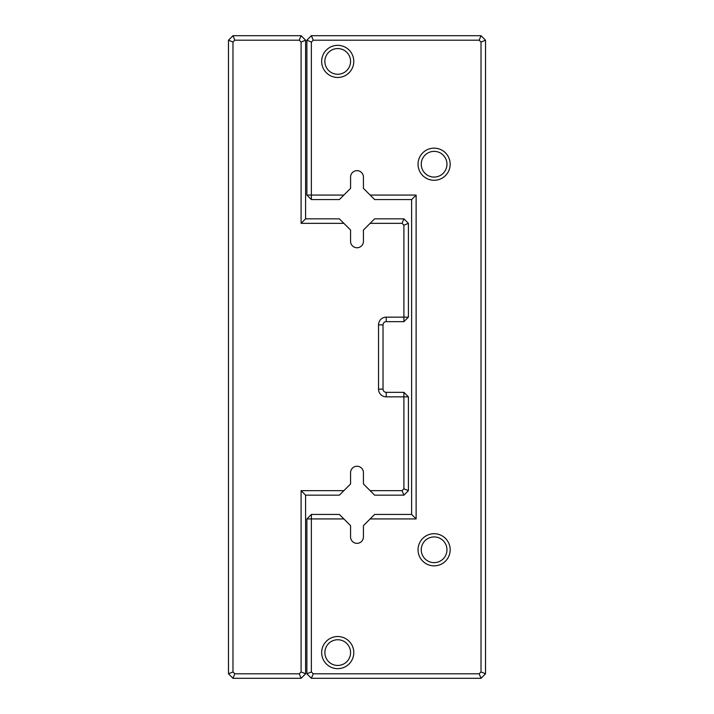 <?xml version="1.0" encoding="UTF-8"?>
<svg xmlns="http://www.w3.org/2000/svg" width="714" height="714" viewBox="0 0 714 714"><rect width="100%" height="100%" fill="white"/><g stroke="black" fill="none" stroke-linecap="round" stroke-linejoin="round"><path stroke-width="1.07" d="M343.871 490.661L339.373 495.159L305.592 495.159L305.592 673.802L301.094 678.3L232.978 678.3L228.48 673.802L228.48 40.198L232.978 35.7L301.094 35.7L305.592 40.198L305.592 218.841L339.373 218.841L343.871 223.339L301.094 223.339L301.094 42.064L299.228 40.198L234.844 40.198L232.978 42.064L232.978 671.936L234.844 673.802L299.228 673.802L301.094 671.936L301.094 490.661L343.871 490.661L350.574 483.958L350.574 472.668A6.426 6.426 0 0 1 357 466.242A6.426 6.426 0 0 1 363.426 472.668L363.426 483.958L370.129 490.661L402.044 490.661L403.91 488.795L403.91 396.841L386.238 396.841A7.711 7.711 0 0 1 378.527 389.13L378.527 324.87A7.711 7.711 0 0 1 386.238 317.159L403.91 317.159L403.91 225.205L402.044 223.339L370.129 223.339L363.426 230.042L363.426 241.332A6.426 6.426 0 0 1 357 247.758A6.426 6.426 0 0 1 350.574 241.332L350.574 230.042L343.871 223.339M370.129 223.339L374.627 218.841L403.91 218.841L408.408 223.339L408.408 317.159L403.91 321.657L386.238 321.657A3.213 3.213 0 0 0 383.025 324.87L383.025 389.13A3.213 3.213 0 0 0 386.238 392.343L403.91 392.343L403.91 396.841L408.408 396.841L408.408 490.661L403.91 495.159L374.627 495.159L370.129 490.661M403.91 218.841L402.044 223.339M408.408 223.339L403.91 225.205M408.408 317.159L403.91 317.159L403.91 321.657M402.044 490.661L403.91 495.159M403.91 488.795L408.408 490.661M403.91 392.343L408.408 396.841M301.094 223.339L305.592 218.841M301.094 42.064L305.592 40.198M299.228 40.198L301.094 35.7M305.592 495.159L301.094 490.661M234.844 40.198L232.978 35.7M305.592 673.802L301.094 671.936M232.978 42.064L228.48 40.198M301.094 678.3L299.228 673.802M232.978 671.936L228.48 673.802M232.978 678.3L234.844 673.802M343.871 195.065L339.373 199.563L311.375 199.563L306.877 195.065L306.877 40.198L311.375 35.7L481.022 35.7L485.52 40.198L485.52 673.802L481.022 678.3L311.375 678.3L306.877 673.802L306.877 518.935L311.375 518.935L311.375 671.936L313.241 673.802L479.156 673.802L481.022 671.936L481.022 42.064L479.156 40.198L313.241 40.198L311.375 42.064L311.375 195.065L343.871 195.065L350.574 188.362L350.574 177.072A6.426 6.426 0 0 1 357 170.646A6.426 6.426 0 0 1 363.426 177.072L363.426 188.362L370.129 195.065L416.119 195.065L416.119 518.935L370.129 518.935L363.426 525.638L363.426 536.928A6.426 6.426 0 0 1 357 543.354A6.426 6.426 0 0 1 350.574 536.928L350.574 525.638L343.871 518.935L311.375 518.935L311.375 514.437L339.373 514.437L343.871 518.935M370.129 518.935L374.627 514.437L411.621 514.437L411.621 199.563L374.627 199.563L370.129 195.065M321.657 652.596A16.065 16.065 0 0 0 345.754 666.51A16.065 16.065 0 0 0 345.754 638.682A16.065 16.065 0 0 0 321.657 652.596M321.657 61.404A16.065 16.065 0 0 0 345.754 75.318A16.065 16.065 0 0 0 345.754 47.49A16.065 16.065 0 0 0 321.657 61.404M418.047 164.22A16.065 16.065 0 0 0 442.144 178.134A16.065 16.065 0 0 0 442.144 150.306A16.065 16.065 0 0 0 418.047 164.22M418.047 549.78A16.065 16.065 0 0 0 442.144 563.694A16.065 16.065 0 0 0 442.144 535.866A16.065 16.065 0 0 0 418.047 549.78M421.26 549.78A12.852 12.852 0 0 0 440.538 560.909A12.852 12.852 0 0 0 440.538 538.651A12.852 12.852 0 0 0 421.26 549.78M421.26 164.22A12.852 12.852 0 0 0 440.538 175.349A12.852 12.852 0 0 0 440.538 153.091A12.852 12.852 0 0 0 421.26 164.22M324.87 61.404A12.852 12.852 0 0 0 344.148 72.533A12.852 12.852 0 0 0 344.148 50.275A12.852 12.852 0 0 0 324.87 61.404M324.87 652.596A12.852 12.852 0 0 0 344.148 663.725A12.852 12.852 0 0 0 344.148 641.467A12.852 12.852 0 0 0 324.87 652.596M311.375 199.563L311.375 195.065L306.877 195.065M306.877 40.198L311.375 42.064M311.375 35.7L313.241 40.198M481.022 35.7L479.156 40.198M485.52 40.198L481.022 42.064M485.52 673.802L481.022 671.936M481.022 678.3L479.156 673.802M311.375 678.3L313.241 673.802M306.877 673.802L311.375 671.936M306.877 518.935L311.375 514.437M416.119 195.065L411.621 199.563M416.119 518.935L411.621 514.437M386.238 321.657L386.238 317.159M383.025 324.87L378.527 324.87M383.025 389.13L378.527 389.13M386.238 392.343L386.238 396.841"/></g></svg>
